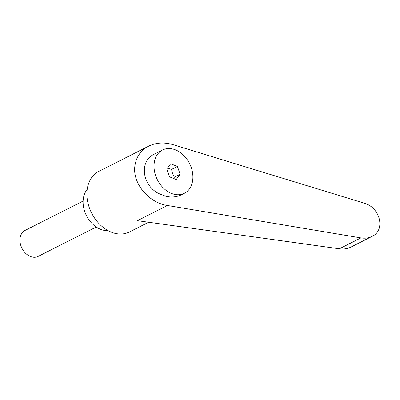 <?xml version="1.0" encoding="UTF-8"?>
<svg xmlns="http://www.w3.org/2000/svg" width="400" height="400" viewBox="0 0 400 400"><rect width="100%" height="100%" fill="white"/><g stroke="black" fill="none" stroke-linecap="round" stroke-linejoin="round"><path stroke-width="0.6" d="M96.24 227.01L38.175 256.39A14.545 10.81 -116.8 0 1 25.635 253.31A14.545 10.81 -116.8 0 1 20 238.785A14.545 10.81 -116.8 0 1 25.04 230.43L83.105 201.055M175.44 149.855A24.245 18.015 63.2 0 0 162.515 150.01A24.245 18.015 63.2 0 0 154.605 171.865A24.245 18.015 63.2 0 0 171.475 193.425A24.245 18.015 63.2 0 0 184.405 193.27A24.245 18.015 63.2 0 0 192.31 171.415A24.245 18.015 63.2 0 0 175.44 149.855M162.515 150.01L154.13 154.25C139.175 161 141.915 184.99 158.61 193.49L165.815 196.29C171.53 197.575 176.75 197.065 181.465 194.755L184.405 193.27M167.45 168.05L171.615 169.365C172.01 172.255 172.93 174.88 174.37 177.24L173.365 178.375M148.66 146.15C140.485 150.535 135.86 157.385 134.795 166.7C132.8 183.725 148.84 202.785 167.445 205.49L360.905 237.91C364.985 238.555 368.695 238.055 372.045 236.405C385.775 230.315 380.285 207.395 364.07 203.145L172.98 144.655C164.14 142.08 156.03 142.58 148.66 146.15L98.79 171.38A33.94 25.225 63.2 0 0 87.03 190.87A33.94 25.225 63.2 0 0 100.17 224.765A33.94 25.225 63.2 0 0 129.435 231.95L148.625 222.24M87.19 189.425A24.245 18.015 63.2 0 0 83.185 199.815A24.245 18.015 63.2 0 0 108.03 230.61M372.045 236.405L350.98 247.06C347.495 248.78 343.625 249.365 339.37 248.805L137.425 220.68L167.445 205.49M169.51 176.84L166.755 168.965L170.7 163.765L177.405 166.44L180.16 174.31L176.215 179.515L169.51 176.84M177.405 166.44L171.615 169.365M180.16 174.31L174.37 177.24M339.37 248.805L360.905 237.91"/></g></svg>
